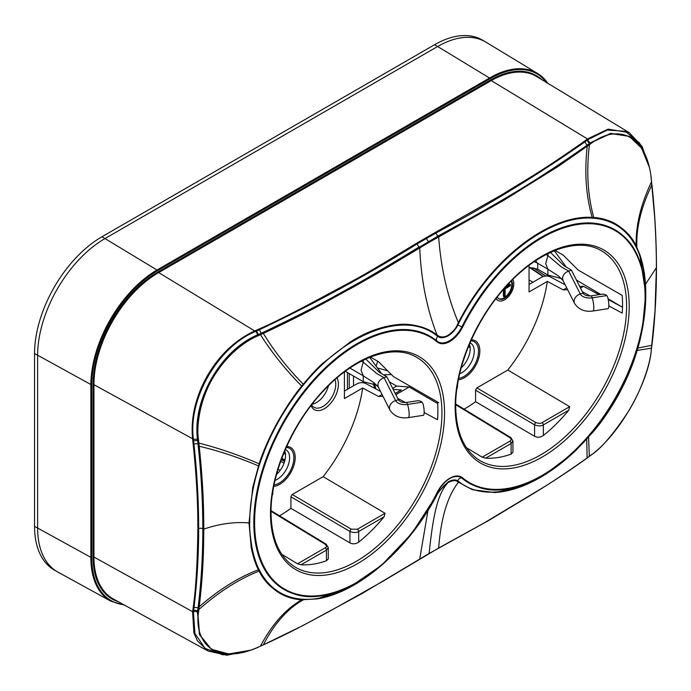 <?xml version="1.0" encoding="UTF-8"?>
<svg xmlns="http://www.w3.org/2000/svg" width="691" height="691" viewBox="0 0 691 691"><rect width="100%" height="100%" fill="white"/><g stroke="black" fill="none" stroke-linecap="round" stroke-linejoin="round"><path stroke-width="1.04" d="M592.982 311.01L608.002 308.687A7.774 1.641 81.2 0 0 608.823 305.336A7.774 1.641 81.2 0 0 607.674 297.113L606.741 295.575A4.975 3.507 3.6 0 0 601.611 294.228L591.401 295.808A6.858 3.956 0 0 1 583.04 293.088L580.276 293.977A7.774 6.089 153.2 0 0 574.109 301.267A7.774 6.089 153.2 0 0 574.636 303.513C578.704 309.62 584.819 312.116 592.982 311.01A7.774 1.641 -98.8 0 0 593.811 307.659A7.774 1.641 -98.8 0 0 592.144 297.83L591.401 295.808M534.126 261.725A16.791 9.691 180 0 1 537.702 263.297L547.894 269.179L547.894 275.061L537.702 269.179L537.702 263.297A12.749 7.359 -60 0 1 535.896 260.542M529.064 267.313L537.702 269.179M606.741 295.575L592.144 297.83A9.743 5.623 180 0 1 580.276 293.977L568.693 271.088L561.368 266.925L547.894 255.558L545.7 263.642L547.894 269.179L558.699 276.167L563.053 280.632L574.636 303.513M547.894 253.632L547.894 255.558L546.115 254.53M583.04 293.088L571.466 270.207L568.693 271.088C564.867 272.556 562.82 274.983 562.534 278.387L563.061 280.632M561.429 278.542L547.894 275.061M571.466 270.207L563.977 265.707L550.451 252.414M408.329 417.623L423.341 415.3A7.774 1.641 81.2 0 0 424.17 411.948A7.774 1.641 81.2 0 0 423.013 403.725L422.08 402.188A4.975 3.507 3.6 0 0 416.949 400.84L406.74 402.412A6.858 3.956 0 0 1 398.387 399.7L395.615 400.581A7.774 6.089 153.2 0 0 389.448 407.871A7.774 6.089 153.2 0 0 389.974 410.126C394.043 416.232 400.158 418.729 408.329 417.623A7.774 1.641 -98.8 0 0 409.15 414.272A7.774 1.641 -98.8 0 0 407.491 404.442L406.74 402.412M345.284 371.309L363.241 381.674L363.241 375.792L374.047 382.779L378.4 387.245L389.974 410.126M349.862 368.07L363.241 375.792L361.039 370.246L363.241 362.17L361.462 361.143M422.08 402.188L407.491 404.442A9.743 5.623 180 0 1 395.615 400.581L384.032 377.701L376.716 373.529L363.241 362.17L363.241 360.244M398.387 399.7L386.805 376.82L384.032 377.701C380.214 379.169 378.158 381.596 377.873 384.991L378.4 387.236M376.776 385.155L363.241 381.674M386.805 376.82L379.324 372.311L365.798 359.026M566.11 266.847L554.303 250.738M377.718 361.263L376.189 365.936M387.737 370.817L377.632 368.009M391.356 374.496L383.876 374.824M381.449 373.46L369.65 357.351M285.21 458.859L284.079 459.515M347.452 389.309L347.452 372.561M349.24 373.589L349.24 388.282M353.498 385.82L353.498 376.051M284.226 453.529L283.526 453.935M547.03 82.816A93.466 53.958 120 0 0 490.385 78.532L437.628 46.504L105.067 238.507A95.375 55.064 -60 0 0 37.625 355.321L37.625 528.14A95.375 55.064 -60 0 0 57.379 571.794L54.304 570.023A95.375 55.064 -60 0 1 34.55 526.361L34.55 353.542A95.375 55.064 -60 0 1 101.992 236.737L434.553 44.734A95.375 55.064 -60 0 1 482.24 40.009L485.315 41.788A95.375 55.064 -60 0 0 437.628 46.504A95.375 55.064 -60 0 1 485.903 42.134L537.572 73.453A94.088 54.321 120 0 0 489.954 77.772L157.393 269.775A94.088 54.321 120 0 0 90.867 385.008L90.867 557.818A94.088 54.321 120 0 0 110.94 601.222L57.975 572.131A95.375 55.064 -60 0 1 37.625 528.14L37.625 355.321A95.375 55.064 -60 0 1 105.067 238.507L437.628 46.504L434.553 44.734M505.026 287.681L510.39 284.58L510.39 285.798L505.121 288.847L505.121 296.154L504.059 296.767L503.402 296.387L503.402 289.831M502.875 290.142L504.059 289.451L504.059 296.767M510.39 284.58L509.733 284.2L506.451 286.091M511.236 281.038A11.194 6.461 -60 0 1 503.929 297.907A11.194 6.461 -60 0 1 498.677 298.633M497.304 296.923A11.194 6.461 120 0 0 498.997 298.84A11.194 6.461 120 0 0 504.585 298.287A11.194 6.461 120 0 0 511.53 280.745M496.173 298.391A13.06 7.541 120 0 0 498.064 300.455A13.06 7.541 120 0 0 504.585 299.808A13.06 7.541 120 0 0 512.774 279.492M280.131 470.424L278.076 469.267M576.449 280.062L600.643 294.375M608.071 298.771L620.881 306.346M437.558 419.713L424.153 412.544M438.681 402.654L437.558 401.998L438.681 402.654M470.139 347.659L468.446 346.657M470.035 342.874A17.569 10.14 -60 0 1 470.614 343.177A17.569 10.14 -60 0 1 474.251 351.209A17.569 10.14 -60 0 1 461.83 372.725A17.569 10.14 -60 0 1 459.714 373.736M461.234 367.802A17.569 10.14 120 0 0 470.182 348.869A17.569 10.14 120 0 0 469.414 344.334M475.572 390.182L475.572 401.704L534.592 436.306C537.538 437.714 540.457 437.455 543.351 435.529A120.873 69.791 120 0 0 568.736 410.229L569.686 406.662L507.816 370.039L476.894 387.893L475.572 390.182L534.592 424.844C538.358 426.235 541.269 426.243 543.351 424.887A1.866 1.08 -120 0 0 542.055 422.616L569.686 406.662M285.487 454.272L283.794 453.27M328.45 385.777A18.035 10.408 -60 0 1 316.409 402.611A18.035 10.408 -60 0 1 312.107 404.235M311.606 404.874A18.035 10.408 120 0 0 313.99 407.319A18.035 10.408 120 0 0 323.008 406.42A18.035 10.408 120 0 0 335.757 384.334A18.035 10.408 120 0 0 334.962 379.679M311.08 405.565A19.901 11.488 120 0 0 324.329 408.709A19.901 11.488 120 0 0 338.4 384.334A19.901 11.488 120 0 0 336.932 377.968M285.374 449.487A17.569 10.14 -60 0 1 285.953 449.781A17.569 10.14 -60 0 1 289.598 457.822A17.569 10.14 -60 0 1 277.177 479.338A17.569 10.14 -60 0 1 275.061 480.349M284.752 450.947A17.569 10.14 -60 0 1 285.53 455.473A17.569 10.14 -60 0 1 276.581 474.415M271.053 510.675L326.135 544.154L328.277 547.548L328.277 558.812L326.454 560.755A120.873 69.791 -60 0 1 301.069 564.763L297.527 563.787L281.842 554.329M328.277 547.548L326.454 550.105L301.069 564.763M290.911 508.317L290.911 496.786L292.233 494.506L323.155 476.652L385.034 513.266L384.084 516.833A120.873 69.791 -60 0 1 358.689 542.141C355.787 544.067 352.868 544.327 349.94 542.919L290.911 508.317A119.327 68.893 -60 0 1 279.466 515.788M290.911 496.786L349.94 531.457C353.697 532.847 356.608 532.856 358.689 531.491L358.689 542.141M292.233 494.506L351.27 529.176L357.394 529.228A1.866 1.08 60 0 1 358.689 531.491L384.084 516.833M370.385 357.057L378.582 361.756L393.429 376.621L437.558 401.998M555.037 250.444L563.234 255.143L578.091 270.008L622.202 295.394A121.115 69.929 120 0 1 622.548 304.049A121.115 69.929 120 0 1 622.202 313.109L608.814 305.932M579.663 286.402L583.524 286.333L580.509 288.078M566.715 287.871L563.234 289.883L567.657 289.728M529.064 284.459L541.709 277.151C544.888 275.718 547.825 275.657 550.511 276.979L565.169 284.804M529.064 265.344L529.064 291.939L547.332 281.392L563.234 289.883M380.508 391.417L365.85 383.591C362.939 382.296 360.002 382.356 357.057 383.764L344.412 391.063M344.412 371.957L344.412 398.552L362.68 388.005L378.582 396.496L383.004 396.34M382.063 394.483L378.582 396.496M512.938 440.936L511.115 443.492L511.115 454.142L512.938 452.199L512.938 440.936L510.787 437.541L455.715 404.062M455.706 404.719L509.846 437.628C511.53 439.07 511.521 440.271 509.82 441.221A1.866 1.08 60 0 1 511.115 443.492L485.721 458.15A120.873 69.791 120 0 0 511.115 454.142M466.503 447.716L482.18 457.183L485.721 458.15M495.931 298.702A13.06 7.541 120 0 0 497.399 300.075L498.064 300.455M464.127 409.176A119.327 68.893 120 0 0 475.572 401.704M507.816 370.039A119.327 68.893 120 0 0 547.332 281.392M385.673 374.729L384.654 375.317M389.335 381.821L396.634 386.07L392.652 388.368M437.653 403.527L409.158 387.003L396.634 386.07M590.14 295.929L582.375 291.766M400.832 390.311L396.185 392.989L395.002 393.015M583.524 286.333L599.011 294.625M608.235 299.574L622.505 307.219M393.179 389.404L401.367 390M409.158 387.003L395.848 394.691M405.479 402.542L397.714 398.379M437.567 419.428A121.115 69.929 120 0 0 437.887 410.661A121.115 69.929 120 0 0 437.567 402.266M362.68 388.005A119.327 68.893 -60 0 1 323.155 476.652M457.364 481.549C455.723 480.064 452.657 480.375 448.157 482.482L444.65 485.013L438.258 492.579L411.879 533.34L381.518 565.307L348.886 587.73L316.944 598.916L301.717 599.779C294.634 599.434 287.75 597.516 281.047 594.027C270.976 588.119 263.66 580.483 259.108 571.12L258.425 569.773C255.739 564.858 253.355 557.577 251.265 547.928L249.002 522.94L252.707 487.578L259.099 463.808C263.029 451.75 268.704 438.742 276.124 424.792C285.089 408.726 293.623 395.813 301.717 386.079L303.254 384.187C310.613 375.394 317.152 368.398 322.87 363.19L349.836 342.252C366.005 331.87 382.46 325.936 399.199 324.459C405.833 323.742 413.564 324.666 422.4 327.258C430.735 330.298 432.221 331.68 437.066 334.98L438.258 335.791C441.186 337.476 444.486 337.303 448.148 335.256C452.76 331.965 455.827 328.467 457.364 324.761L458.409 322.654C489.893 260.265 548.455 214.53 592.196 217.38L593.759 217.475C601.101 217.941 608.149 219.945 614.904 223.495C625.027 229.533 632.135 237.056 636.247 246.056L639.771 254.435L645.74 293.891L642.38 328.588L636.247 353.386C632.654 365.306 627.281 378.115 620.121 391.797C610.991 408.329 602.198 421.45 593.75 431.175L571.517 454.367L543.67 475.373L518.44 487.578L494.635 492.545L472.316 489.686L457.364 481.549A0.622 0.527 -60 0 0 457.831 480.962C455.68 479.373 452.45 479.666 448.148 481.843L437.973 492.424L436.79 494.506C404.978 556.298 346.234 601.697 303.634 599.252L302.097 599.166C290.971 598.397 281.323 594.58 273.152 587.721C267.797 583.23 263.323 577.546 259.721 570.68L259.047 569.349C256.853 565.532 254.625 558.95 252.353 549.604C250.228 537.235 249.347 528.321 249.719 522.862C249.676 504.879 252.785 485.911 259.047 465.941L259.721 463.868C269.196 435.831 283.327 410.048 302.105 386.537L303.634 384.654C346.251 332.259 404.986 310.147 436.79 335.679L437.973 336.482C440.409 338.253 443.795 338.054 448.148 335.886C452.475 333.045 455.697 329.426 457.831 325.02L458.936 322.896C490.342 260.853 548.835 215.298 592.083 218.14L593.621 218.235C604.945 219.116 614.662 222.968 622.764 229.783C628.076 234.258 632.464 239.889 635.919 246.661L636.558 247.983C638.709 251.826 640.885 258.512 643.105 268.039C645.057 279.656 645.895 288.406 645.593 294.306C644.167 320.684 641.153 339.713 636.566 351.391L635.919 353.49C626.815 381.734 612.71 407.526 593.621 430.864L592.075 432.704C548.818 484.745 490.334 507.021 458.936 481.722L457.831 480.962A3.11 2.522 129.8 0 1 461.873 478.129A146.164 84.388 120 0 0 477.991 487.043C519.831 502.711 587.246 455.74 620.976 387.746C652.313 328.277 653.358 261.138 623.101 235.7A146.164 84.388 120 0 0 621.753 234.543A146.164 84.388 120 0 0 461.873 326.843A22.648 13.077 -60 0 1 437.101 341.147A146.164 84.388 120 0 0 291.654 408.459A146.164 84.388 120 0 0 277.221 584.733A146.164 84.388 120 0 0 293.338 593.655C335.567 609.514 403.794 561.412 437.248 492.545L437.153 492.467M444.65 485.013L437.973 492.424M438.664 548.032L483.674 523.208L537.218 491.068C549.682 483.726 566.352 472.661 587.22 457.883L591.047 455.023C600.609 449.176 613.09 434.604 628.499 411.318C642.414 388.61 650.136 363.224 651.164 351.244L655.025 311.045L656.39 267.797C656.433 252.465 655.845 235.415 654.627 216.646L651.164 178.209C650.49 169.183 647.717 159.958 642.837 150.543C638.899 143.59 633.569 138.658 626.849 135.738C611.535 130.184 598.052 138.088 591.047 143.555L557.879 166.643L503.592 200.442L429.12 242.308L377.061 273.584L353.3 287.119C332.751 297.847 316.901 308.221 263.349 333.416L258.348 335.627C247.266 340.257 228.971 352.134 214.288 375.705C199.949 398.379 196.209 425.777 198.49 439.554L199.224 446.256C203.042 483.311 203.646 504.309 203.81 529.09C203.638 553.767 203.05 574.031 199.224 606.724L198.49 612.597C195.933 628.335 201.522 647.968 219.781 652.442C234.655 656.156 249.563 651.077 258.348 647.096L263.349 644.867C292.872 631.444 310.104 621.555 327.94 612.174L382.348 581.606L438.664 548.032C440.953 518.034 447.535 496.121 458.409 482.275A0.622 0.51 -52.9 0 0 458.936 481.722M245.564 651.812L222.804 654.809L205.149 648.46L194.931 633.569L193.42 612.148L193.964 607.735C197.09 582.34 198.654 555.961 198.654 528.598C198.654 501.225 197.09 473.11 193.964 444.227L193.42 439.208C187.883 398.957 218.002 346.804 255.549 331.447L259.678 329.616C315.545 303.107 368.087 274.491 417.295 243.776L436.194 232.867C489.349 204.493 538.971 174.123 585.07 141.767L587.298 140.092A3.11 2.004 -127 0 0 589.673 143.296L586.763 145.844C573.634 156.036 544.845 174.175 532.502 181.819L503.186 199.82L476.453 215.255L428.748 241.651L419.411 247.128L419.731 247.819C421.087 279.915 426.865 308.972 437.066 334.98A0.622 0.501 127 0 1 436.79 335.679M639.771 254.435L639.771 254.435C643.796 266.026 645.8 279.224 645.791 294.038L645.593 294.306M629.268 136.334L610.671 133.372L590.313 142.812L587.445 144.972C531.267 184.419 497.313 203.56 437.999 236.063L438.664 236.892C440.953 268.445 447.535 297.035 458.409 322.654L458.936 322.896M249.719 650.568L226.898 655.241L208.051 651.008L197.393 640.816L193.895 632.844L192.625 612.053L193.169 607.639C195.899 588.715 197.453 562.362 197.859 528.572C197.946 502.711 196.382 474.613 193.169 444.27L192.625 439.243C191.39 426.641 192.625 414.09 196.33 401.575C201.064 385.638 208.777 371.24 219.479 358.379C229.447 346.355 241.34 337.139 255.178 330.739L259.315 328.907C271.252 323.708 287.629 315.623 308.462 304.645L352.462 281.03C370.912 270.984 386.243 261.535 416.863 243.094L435.771 232.185L436.194 232.867A3.11 1.771 -119.3 0 0 437.999 236.063L376.664 272.945L320.624 303.936C304.532 312.626 275.951 327.292 262.986 332.76L257.993 334.971C221.491 349.819 192.245 400.469 197.747 439.562L198.481 446.265C201.53 474.587 203.059 502.167 203.068 529.004C203.171 548.317 201.927 579.74 198.481 606.594L197.747 612.468L199.639 634.658L211.342 649.246L228.661 653.954L250.159 650.283M435.771 232.185L502.262 194.534C525.531 179.669 537.417 174.391 584.586 141.119L586.814 139.444L587.298 140.092L587.937 139.608A3.11 2.013 -127 0 0 590.313 142.812L590.425 144.022M649.229 167.006L641.585 148.159L629.389 136.403L610.835 133.527L590.589 142.959L591.047 143.555M416.863 243.094L417.295 243.776A3.11 1.823 -120.7 0 0 419.161 246.946C363.06 281.056 329.452 300.922 261.5 333.148L257.752 334.807L258.348 335.627M255.558 330.574L257.752 334.807C220.921 350.112 192.21 399.873 197.496 439.459L198.49 439.554M192.668 439.666L193.463 439.623A3.11 1.546 173.7 0 1 197.496 439.459L198.006 444.071C201.211 473.145 202.817 501.407 202.817 528.848C202.826 556.229 201.219 582.694 198.006 608.235L197.496 612.286L198.49 612.597M586.814 139.444L587.454 138.969L587.937 139.608L607.38 130.046L625.269 131.29L639.581 143.046L648.512 163.767M587.454 138.969L608.106 129.105L629.251 132.663L642.094 146.414L649.531 167.732M457.416 385.31A7.774 6.133 24.9 0 1 457.511 386.347A7.774 6.133 24.9 0 1 457.053 388.463L457.934 382.27M272.755 491.923A7.774 6.133 24.9 0 1 272.859 492.959A7.774 6.133 24.9 0 1 272.401 495.076L273.273 488.882M490.385 78.532L157.824 270.535A93.466 53.958 120 0 0 91.739 384.999L91.739 557.818L34.55 526.361M91.739 384.999L34.55 353.542M157.824 270.535L101.992 236.737M529.064 279.933L532.916 282.23M280.684 461.407L284.053 463.1M281.289 459.748L284.614 461.415M281.669 458.703L284.917 460.292M529.902 267.357L543.446 276.443M533.141 267.754L545.769 276.063M544.258 272.962L549.976 276.72M470.925 340.836A20.592 11.894 -60 0 1 478.535 351.209A20.592 11.894 -60 0 1 463.972 376.44A20.592 11.894 -60 0 1 458.694 378.34M458.401 379.8A21.913 12.654 120 0 0 479.856 350.898A21.913 12.654 120 0 0 471.374 339.842M476.894 387.893L535.922 422.564A1.866 1.045 -59.6 0 0 534.592 424.844L534.592 436.306M535.922 422.564C538.833 423.566 540.872 423.583 542.055 422.616M568.736 410.229L543.351 424.887L543.351 435.529M286.273 447.44A20.592 11.894 -60 0 1 293.882 457.822A20.592 11.894 -60 0 1 279.319 483.044A20.592 11.894 -60 0 1 274.033 484.952M286.713 446.455A21.913 12.654 -60 0 1 295.195 457.511A21.913 12.654 -60 0 1 273.74 486.412M271.045 511.331L325.185 544.24C326.843 545.959 326.834 547.16 325.159 547.833L297.527 563.787M326.454 560.755L326.454 550.105A1.866 1.08 -120 0 0 325.159 547.833M326.135 544.154A1.866 1.071 121.3 0 0 325.185 544.24M351.27 529.176A1.866 1.045 120.4 0 0 349.94 531.457L349.94 542.919M357.394 529.228L385.034 513.266M374.66 384.196A126.919 73.281 120 0 0 375.895 388.955M509.846 437.628A1.866 1.071 -58.7 0 1 510.787 437.541M509.82 441.221L482.18 457.183M626.599 306.312A121.21 69.981 -60 0 1 573.193 428.809A121.21 69.981 -60 0 1 479.537 460.327C464.05 450.549 456.103 432.445 455.697 406.032C455.283 367.776 476.496 317.99 507.341 285.133C538.557 250.738 577.512 236.797 600.738 250.392A121.21 69.981 -60 0 1 626.599 306.312M629.207 306.294A123.076 71.061 -60 0 1 542.185 457.036A123.076 71.061 -60 0 1 455.153 406.792A123.076 71.061 -60 0 1 542.185 256.05A123.076 71.061 -60 0 1 629.207 306.294M441.938 412.924A121.21 69.981 -60 0 1 388.541 535.421A121.21 69.981 -60 0 1 294.876 566.94C279.389 557.162 271.442 539.058 271.036 512.636C270.622 474.389 291.844 424.602 322.68 391.737C353.904 357.351 392.851 343.401 416.077 357.005A121.21 69.981 -60 0 1 441.938 412.924M270.492 513.404A123.076 71.061 -60 0 1 357.523 362.663A123.076 71.061 -60 0 1 444.555 412.907A123.076 71.061 -60 0 1 357.523 563.649A123.076 71.061 -60 0 1 270.492 513.404M437.127 341.872A145.551 84.034 120 0 0 287.188 417.001A145.551 84.034 120 0 0 287.188 590.52A145.551 84.034 120 0 0 437.127 492.519A23.261 13.431 -60 0 1 462.573 477.827A145.551 84.034 120 0 0 612.52 402.689A145.551 84.034 120 0 0 612.52 229.179A145.551 84.034 120 0 0 462.573 327.18A23.261 13.431 -60 0 1 437.127 341.872A0.622 0.501 -50.2 0 0 437.101 341.147A3.11 2.522 -50.2 0 1 437.973 336.482A0.622 0.492 120 0 0 438.258 335.791M437.127 492.519L437.248 492.545C444.356 480.53 451.733 475.261 459.377 476.738A22.648 13.077 -60 0 1 461.873 478.129A0.622 0.501 129.8 0 0 462.573 477.827M462.573 327.18L457.364 324.761M302.097 599.166A0.622 0.492 -86.7 0 1 301.717 599.779C285.668 608.987 271.917 624.448 260.464 646.154L263.349 644.867C274.292 623.619 287.594 608.616 303.254 599.857A0.622 0.492 -88 0 0 303.634 599.252M263.029 645.005L302.788 625.631L362.473 593.31L429.12 553.448C432.307 524.089 435.883 495.067 448.157 482.482L448.148 481.843M645.74 293.891L645.791 294.038C645.809 312.056 642.837 331.153 636.895 351.33L636.256 353.438C627.203 381.855 613.047 407.759 593.794 431.158L575.966 450.29C566.119 459.688 556.03 467.652 545.709 474.181C527.907 485.41 510.882 491.534 494.626 492.545M262.986 332.76L263.349 333.416C274.292 351.322 287.594 368.243 303.254 384.187L303.634 384.654M260.11 334.038L260.472 334.694C271.917 352.738 285.668 369.866 301.717 386.079L302.105 386.537M198.136 443.112L198.878 443.104C219.073 448.234 239.146 455.136 259.099 463.808L259.721 463.868M198.481 446.265L199.224 446.256C219.116 450.973 238.853 457.511 258.417 465.889L259.047 465.941M197.859 528.572L198.654 528.598A3.11 1.797 180 0 1 202.817 528.848L203.81 529.09C219.634 523.743 234.698 521.688 249.002 522.94L249.719 522.862M198.481 606.594L199.224 606.724C219.116 589.483 238.853 577.166 258.425 569.773A0.622 0.466 -26 0 0 259.047 569.349M198.136 609.367L198.878 609.488C219.073 591.712 239.146 578.92 259.108 571.12A0.622 0.475 -27.2 0 0 259.721 570.68M258.348 647.096L260.153 646.292M419.739 558.959L427.997 510.407M586.754 439.251L587.117 458.047C569.73 470.588 551.021 482.923 530.999 495.032L488.382 520.66L428.748 553.681M587.117 458.047L589.129 456.466M588.196 457.157L587.73 457.33L588.196 457.157M588.585 437.222L589.311 456.406L590.943 455.188C618.661 435.313 647.735 384.93 651.242 351.08L651.207 350.907M651.164 351.244L651.587 347.806M651.319 350.017L651.216 349.525L651.319 350.017M591.047 455.023L590.58 455.205L591.047 455.023M590.425 455.49L589.959 455.671L590.425 455.49M637.162 350.432L651.544 348.143L651.915 345.042M651.656 347.21L651.561 346.718L651.656 347.21M637.836 348.091L651.958 345.224C654.947 320.356 656.441 294.496 656.45 267.642C656.441 240.77 654.938 213.139 651.958 184.739L651.838 184.583M645.48 284.243L656.45 267.642M636.558 247.983A0.622 0.475 154.8 0 0 636.886 247.378C636.031 228.203 641.032 207.378 651.881 184.92L651.509 181.431M651.164 178.209L651.544 181.759C640.592 204.873 635.487 226.303 636.247 246.056A0.622 0.475 153.6 0 1 635.919 246.661M588.957 144.194L589.423 144.782C586.253 171.273 587.696 195.501 593.759 217.475A0.622 0.484 93.9 0 1 593.621 218.235M586.763 145.844L587.229 146.432C584.327 172.335 585.985 195.985 592.196 217.38A0.622 0.484 92.6 0 1 592.083 218.14M448.148 335.256L448.148 335.886M429.12 242.308L428.498 241.461A3.11 1.797 -120 0 1 426.675 238.283L426.252 237.6M262.088 333.978L261.5 333.148A3.11 1.555 -113.9 0 1 259.678 329.616L259.315 328.907M198.645 440.962L197.652 440.858A3.11 1.555 173.8 0 0 193.618 441.022L192.824 441.057M259.16 335.273L258.581 334.444A3.11 1.555 -113.9 0 1 256.758 330.911L256.387 330.203M198.999 444.175L198.006 444.071A3.11 1.555 173.8 0 0 193.964 444.227L193.169 444.27M198.999 608.546L198.006 608.235A3.11 2.004 -173 0 0 193.964 607.735L193.169 607.639M198.645 611.371L197.652 611.06A3.11 2.013 -173 0 0 193.618 610.559L192.824 610.464M211.42 649.298C223.59 656.191 239.198 655.517 258.227 647.268L258.028 647.242M629.466 136.447C641.533 143.555 648.797 157.418 651.242 178.028L651.069 177.846M584.586 141.119L585.07 141.767A3.11 2.004 -127 0 0 587.445 144.972L588.196 145.706M192.668 611.682L193.463 611.777A3.11 2.013 -172.8 0 1 197.496 612.286L199.414 634.588L211.221 649.177M208.051 651.008L113.35 598.993A90.953 52.516 -60 0 1 93.941 557.041L93.078 557.041L93.078 384.231A91.575 52.87 -60 0 1 157.824 272.073L490.385 80.07A91.575 52.87 -60 0 1 541.64 79.56M118.256 601.688A91.575 52.87 -60 0 1 93.078 557.041M193.42 612.148L93.941 557.041L93.941 384.231A90.953 52.516 -60 0 1 158.265 272.833L490.817 80.83A90.953 52.516 -60 0 1 536.855 76.658L629.251 132.663M588.231 139.383L490.385 80.07M157.824 272.073L255.549 331.447M193.42 439.208L93.078 384.231M547.851 83.317A94.088 54.321 120 0 0 537.572 73.453L547.92 83.361M91.739 557.818A93.466 53.958 120 0 0 123.775 604.72M391.382 374.522L390.26 374.513M281.79 458.392L284.994 459.964M529.263 267.322L543.04 276.564M374.652 388.29L373.356 383.678M395.969 392.998L401.039 390.07M438.267 492.588L437.083 494.618C408.269 550.01 358.059 592.697 316.944 598.916M110.94 601.222L124.691 605.23"/></g></svg>
